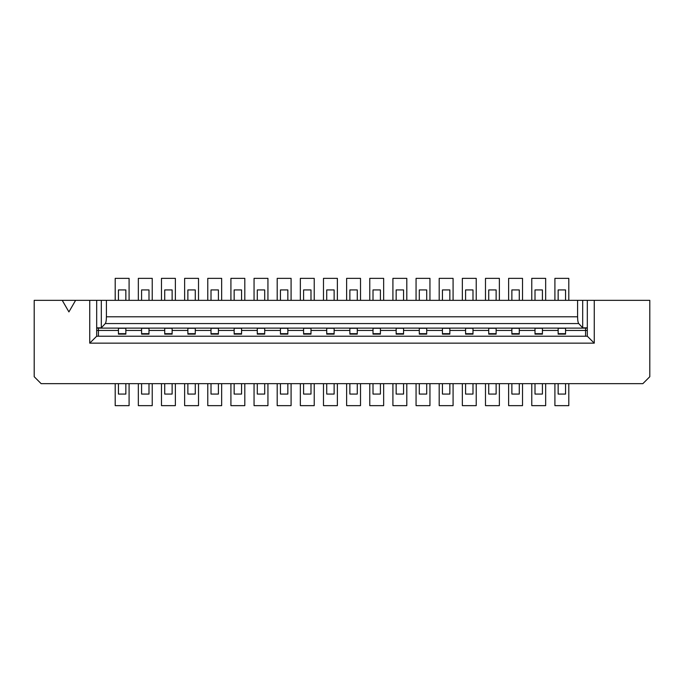 <?xml version="1.0" encoding="UTF-8"?>
<svg xmlns="http://www.w3.org/2000/svg" width="684" height="684" viewBox="0 0 684 684"><rect width="100%" height="100%" fill="white"/><g stroke="black" fill="none" stroke-linecap="round" stroke-linejoin="round"><path stroke-width="1.03" d="M594.259 300.344L594.259 343.154L587.317 336.212L587.317 300.344L649.8 300.344L649.8 376.713L642.857 383.656L41.143 383.656L34.2 376.713L34.2 300.344L62.235 300.344L68.913 311.913L75.599 300.344L96.683 300.344L96.683 336.212L89.741 343.154L89.741 300.344M594.259 343.154L89.741 343.154M75.599 300.344L62.235 300.344M587.317 336.212L96.683 336.212M587.317 300.344L96.683 300.344M106.405 300.344L106.405 316.786C106.362 320.351 105.986 322.6 105.276 323.558L101.317 327.85L101.317 300.344M577.595 300.344L577.595 316.786C577.638 320.351 578.014 322.6 578.724 323.558L582.683 327.85L582.683 300.344M587.317 327.85L582.683 327.85M96.683 327.85L101.317 327.85M96.683 328.115L587.317 328.115M585.581 328.115L585.581 330.432L587.317 330.432M98.419 328.115L98.419 336.212M96.683 330.432L118.443 330.432M565.557 330.432L585.581 330.432L585.581 336.212M141.579 383.656L141.579 394.069L148.992 394.069L148.992 383.656M148.992 300.344L148.992 289.93L141.579 289.93L141.579 300.344M141.579 328.277L141.579 333.672L148.992 333.672L148.992 328.277L141.579 328.277M148.992 333.672L148.992 334.134L141.579 334.134L141.579 333.672M118.443 383.656L118.443 394.069L125.847 394.069L125.847 383.656M118.443 300.344L118.443 289.93L125.847 289.93L125.847 300.344M118.443 333.672L118.443 334.134L125.847 334.134L125.847 328.277L118.443 328.277L118.443 333.672L125.847 333.672M558.153 330.432L542.421 330.432M535.008 330.432L519.276 330.432M511.871 330.432L496.131 330.432M488.727 330.432L472.986 330.432M465.582 330.432L449.85 330.432M442.437 330.432L426.705 330.432M419.301 330.432L403.56 330.432M396.156 330.432L380.415 330.432M373.011 330.432L357.27 330.432M349.866 330.432L334.134 330.432M326.73 330.432L310.989 330.432M303.585 330.432L287.844 330.432M280.44 330.432L264.699 330.432M257.295 330.432L241.563 330.432M234.15 330.432L218.418 330.432M211.014 330.432L195.273 330.432M187.869 330.432L172.129 330.432M164.724 330.432L148.992 330.432M141.579 330.432L125.847 330.432M164.724 333.672L164.724 328.277L172.129 328.277L172.129 334.134L164.724 334.134L164.724 333.672L172.129 333.672M187.869 333.672L187.869 328.277L195.273 328.277L195.273 334.134L187.869 334.134L187.869 333.672L195.273 333.672M211.014 333.672L211.014 328.277L218.418 328.277L218.418 334.134L211.014 334.134L211.014 333.672L218.418 333.672M234.15 333.672L234.15 328.277L241.563 328.277L241.563 334.134L234.15 334.134L234.15 333.672L241.563 333.672M257.295 333.672L257.295 328.277L264.699 328.277L264.699 334.134L257.295 334.134L257.295 333.672L264.699 333.672M280.44 333.672L280.44 328.277L287.844 328.277L287.844 334.134L280.44 334.134L280.44 333.672L287.844 333.672M303.585 333.672L303.585 328.277L310.989 328.277L310.989 334.134L303.585 334.134L303.585 333.672L310.989 333.672M326.73 333.672L326.73 328.277L334.134 328.277L334.134 334.134L326.73 334.134L326.73 333.672L334.134 333.672M349.866 333.672L349.866 328.277L357.27 328.277L357.27 334.134L349.866 334.134L349.866 333.672L357.27 333.672M373.011 333.672L373.011 328.277L380.415 328.277L380.415 334.134L373.011 334.134L373.011 333.672L380.415 333.672M396.156 333.672L396.156 328.277L403.56 328.277L403.56 334.134L396.156 334.134L396.156 333.672L403.56 333.672M419.301 333.672L419.301 328.277L426.705 328.277L426.705 334.134L419.301 334.134L419.301 333.672L426.705 333.672M442.437 333.672L442.437 328.277L449.85 328.277L449.85 334.134L442.437 334.134L442.437 333.672L449.85 333.672M465.582 333.672L465.582 328.277L472.986 328.277L472.986 334.134L465.582 334.134L465.582 333.672L472.986 333.672M488.727 333.672L488.727 328.277L496.131 328.277L496.131 334.134L488.727 334.134L488.727 333.672L496.131 333.672M511.871 333.672L511.871 328.277L519.276 328.277L519.276 334.134L511.871 334.134L511.871 333.672L519.276 333.672M535.008 333.672L535.008 328.277L542.421 328.277L542.421 334.134L535.008 334.134L535.008 333.672L542.421 333.672M558.153 333.672L558.153 328.277L565.557 328.277L565.557 334.134L558.153 334.134L558.153 333.672L565.557 333.672M558.153 383.656L558.153 394.069L565.557 394.069L565.557 383.656M558.153 300.344L558.153 289.93L565.557 289.93L565.557 300.344M164.724 383.656L164.724 394.069L172.129 394.069L172.129 383.656M172.129 300.344L172.129 289.93L164.724 289.93L164.724 300.344M187.869 383.656L187.869 394.069L195.273 394.069L195.273 383.656M195.273 300.344L195.273 289.93L187.869 289.93L187.869 300.344M211.014 383.656L211.014 394.069L218.418 394.069L218.418 383.656M218.418 300.344L218.418 289.93L211.014 289.93L211.014 300.344M234.15 383.656L234.15 394.069L241.563 394.069L241.563 383.656M241.563 300.344L241.563 289.93L234.15 289.93L234.15 300.344M257.295 383.656L257.295 394.069L264.699 394.069L264.699 383.656M264.699 300.344L264.699 289.93L257.295 289.93L257.295 300.344M280.44 383.656L280.44 394.069L287.844 394.069L287.844 383.656M287.844 300.344L287.844 289.93L280.44 289.93L280.44 300.344M303.585 383.656L303.585 394.069L310.989 394.069L310.989 383.656M310.989 300.344L310.989 289.93L303.585 289.93L303.585 300.344M326.73 383.656L326.73 394.069L334.134 394.069L334.134 383.656M334.134 300.344L334.134 289.93L326.73 289.93L326.73 300.344M349.866 383.656L349.866 394.069L357.27 394.069L357.27 383.656M357.27 300.344L357.27 289.93L349.866 289.93L349.866 300.344M373.011 383.656L373.011 394.069L380.415 394.069L380.415 383.656M380.415 300.344L380.415 289.93L373.011 289.93L373.011 300.344M396.156 383.656L396.156 394.069L403.56 394.069L403.56 383.656M403.56 300.344L403.56 289.93L396.156 289.93L396.156 300.344M419.301 383.656L419.301 394.069L426.705 394.069L426.705 383.656M426.705 300.344L426.705 289.93L419.301 289.93L419.301 300.344M442.437 383.656L442.437 394.069L449.85 394.069L449.85 383.656M449.85 300.344L449.85 289.93L442.437 289.93L442.437 300.344M465.582 383.656L465.582 394.069L472.986 394.069L472.986 383.656M472.986 300.344L472.986 289.93L465.582 289.93L465.582 300.344M488.727 383.656L488.727 394.069L496.131 394.069L496.131 383.656M496.131 300.344L496.131 289.93L488.727 289.93L488.727 300.344M511.871 383.656L511.871 394.069L519.276 394.069L519.276 383.656M519.276 300.344L519.276 289.93L511.871 289.93L511.871 300.344M535.008 383.656L535.008 394.069L542.421 394.069L542.421 383.656M542.421 300.344L542.421 289.93L535.008 289.93L535.008 300.344M115.203 383.656L115.203 405.646L129.088 405.646L129.088 383.656M129.088 300.344L129.088 278.354L115.203 278.354L115.203 300.344M138.339 383.656L138.339 405.646L152.233 405.646L152.233 383.656M152.233 300.344L152.233 278.354L138.339 278.354L138.339 300.344M161.484 383.656L161.484 405.646L175.369 405.646L175.369 383.656M175.369 300.344L175.369 278.354L161.484 278.354L161.484 300.344M184.629 383.656L184.629 405.646L198.514 405.646L198.514 383.656M198.514 300.344L198.514 278.354L184.629 278.354L184.629 300.344M207.774 383.656L207.774 405.646L221.659 405.646L221.659 383.656M221.659 300.344L221.659 278.354L207.774 278.354L207.774 300.344M230.918 383.656L230.918 405.646L244.804 405.646L244.804 383.656M244.804 300.344L244.804 278.354L230.918 278.354L230.918 300.344M254.055 383.656L254.055 405.646L267.94 405.646L267.94 383.656M267.94 300.344L267.94 278.354L254.055 278.354L254.055 300.344M277.2 383.656L277.2 405.646L291.085 405.646L291.085 383.656M291.085 300.344L291.085 278.354L277.2 278.354L277.2 300.344M300.344 383.656L300.344 405.646L314.23 405.646L314.23 383.656M314.23 300.344L314.23 278.354L300.344 278.354L300.344 300.344M323.489 383.656L323.489 405.646L337.374 405.646L337.374 383.656M337.374 300.344L337.374 278.354L323.489 278.354L323.489 300.344M346.626 383.656L346.626 405.646L360.511 405.646L360.511 383.656M360.511 300.344L360.511 278.354L346.626 278.354L346.626 300.344M369.77 383.656L369.77 405.646L383.656 405.646L383.656 383.656M383.656 300.344L383.656 278.354L369.77 278.354L369.77 300.344M392.915 383.656L392.915 405.646L406.8 405.646L406.8 383.656M406.8 300.344L406.8 278.354L392.915 278.354L392.915 300.344M416.06 383.656L416.06 405.646L429.945 405.646L429.945 383.656M429.945 300.344L429.945 278.354L416.06 278.354L416.06 300.344M439.196 383.656L439.196 405.646L453.082 405.646L453.082 383.656M453.082 300.344L453.082 278.354L439.196 278.354L439.196 300.344M462.341 383.656L462.341 405.646L476.226 405.646L476.226 383.656M476.226 300.344L476.226 278.354L462.341 278.354L462.341 300.344M485.486 383.656L485.486 405.646L499.371 405.646L499.371 383.656M499.371 300.344L499.371 278.354L485.486 278.354L485.486 300.344M508.631 383.656L508.631 405.646L522.516 405.646L522.516 383.656M522.516 300.344L522.516 278.354L508.631 278.354L508.631 300.344M531.767 383.656L531.767 405.646L545.661 405.646L545.661 383.656M545.661 300.344L545.661 278.354L531.767 278.354L531.767 300.344M554.912 383.656L554.912 405.646L568.797 405.646L568.797 383.656M568.797 300.344L568.797 278.354L554.912 278.354L554.912 300.344M106.405 316.786L577.595 316.786M105.276 323.558L578.724 323.558"/></g></svg>
